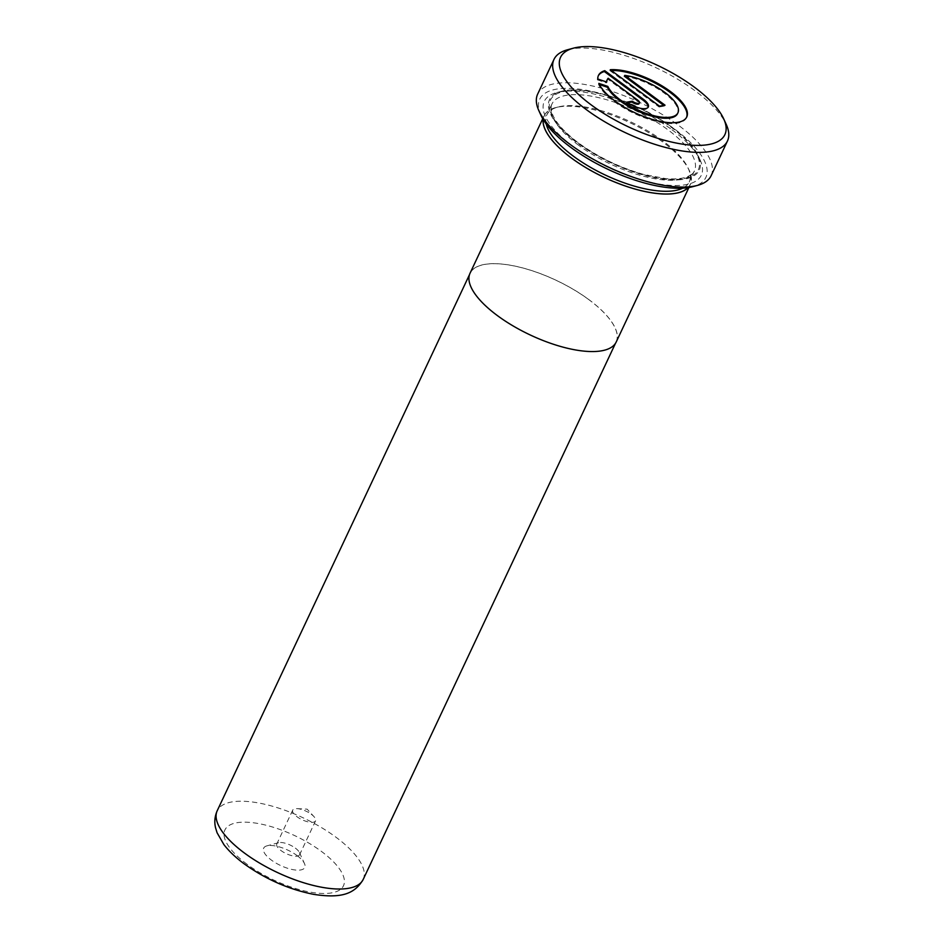 <?xml version="1.0" encoding="UTF-8"?>
<svg xmlns="http://www.w3.org/2000/svg" width="943" height="943" viewBox="0 0 943 943"><rect width="100%" height="100%" fill="white"/><g stroke="black" fill="none" stroke-linecap="round" stroke-linejoin="round"><path stroke-width="0.71" stroke-dasharray="4.71 3.54" d="M588.856 299.662A80.674 30.223 25.2 0 0 470.144 273.258A80.674 30.223 25.2 0 0 497.397 315.54A80.674 30.223 25.2 0 0 616.121 341.944A80.674 30.223 25.2 0 0 588.856 299.662M297.092 855.584A22.703 8.499 -154.8 0 1 304.471 863.552A22.703 8.499 -154.8 0 1 295.536 870.035A22.703 8.499 -154.8 0 1 271.348 860.051A22.703 8.499 -154.8 0 1 266.893 845.871A22.703 8.499 -154.8 0 1 297.092 855.584M295.348 848.111A12.613 4.727 -154.8 0 1 299.45 852.543A12.613 4.727 -154.8 0 1 299.615 854.723A12.613 4.727 -154.8 0 1 281.049 850.598A12.613 4.727 -154.8 0 1 276.794 843.985A12.613 4.727 -154.8 0 1 278.574 842.712A12.613 4.727 -154.8 0 1 295.348 848.111M311.284 814.257A12.613 4.727 -154.8 0 1 313.936 816.591A12.613 4.727 -154.8 0 1 315.551 820.87A12.613 4.727 -154.8 0 1 296.986 816.732A12.613 4.727 -154.8 0 1 292.719 810.12A12.613 4.727 -154.8 0 1 297.045 808.646A12.613 4.727 -154.8 0 1 311.284 814.257M616.215 341.991A80.768 30.259 25.2 0 0 588.915 299.65A80.768 30.259 25.2 0 0 470.05 273.211M688.178 187.61A80.768 30.259 25.2 0 0 690.323 184.498A80.768 30.259 25.2 0 0 663.023 142.157A80.768 30.259 25.2 0 0 544.158 115.718A80.768 30.259 25.2 0 0 543.121 119.36M624.349 76.23A39.04 14.628 -154.8 0 1 664.344 93.192A39.04 14.628 -154.8 0 1 677.534 113.655M599.406 84.54L598.475 84.222A48.8 18.282 25.2 0 0 614.553 101.844A48.8 18.282 25.2 0 0 686.363 117.816A48.8 18.282 25.2 0 0 686.551 117.38M611.323 70.501A48.8 18.282 25.2 0 0 609.873 70.572L610.274 69.723M567.556 49.755A95.856 35.905 -154.8 0 1 695.062 90.776A95.856 35.905 -154.8 0 1 726.24 124.417M546.174 123.898A78.705 29.481 -154.8 0 1 546.81 114.952A78.705 29.481 -154.8 0 1 557.95 107.03A78.705 29.481 -154.8 0 1 662.634 140.707A78.705 29.481 -154.8 0 1 688.225 168.337A78.705 29.481 -154.8 0 1 689.227 181.975A78.705 29.481 -154.8 0 1 682.744 188.164M671.982 129.757A86.78 32.51 -154.8 0 1 700.213 160.216A86.78 32.51 -154.8 0 1 666.064 184.993A86.78 32.51 -154.8 0 1 573.603 146.849A86.78 32.51 -154.8 0 1 556.57 92.626A86.78 32.51 -154.8 0 1 671.982 129.757M671.298 126.775A82.736 30.989 -154.8 0 1 698.197 155.807A82.736 30.989 -154.8 0 1 665.64 179.441A82.736 30.989 -154.8 0 1 577.481 143.065A82.736 30.989 -154.8 0 1 561.238 91.365A82.736 30.989 -154.8 0 1 671.298 126.775M688.025 187.633A80.674 30.223 25.2 0 0 689.203 170.483A80.674 30.223 25.2 0 0 662.964 142.169A80.674 30.223 25.2 0 0 555.675 107.643A80.674 30.223 25.2 0 0 543.203 119.49M540.881 115.117A91.825 34.396 -154.8 0 1 577.01 88.901A91.825 34.396 -154.8 0 1 674.846 129.262A91.825 34.396 -154.8 0 1 692.881 186.643M711.116 175.728A95.856 35.905 25.2 0 0 678.724 125.478A95.856 35.905 25.2 0 0 537.663 94.1M606.891 80.414A39.04 14.628 -154.8 0 1 607.752 79.106L637.444 101.09A4.88 1.827 -154.8 0 1 639.095 103.647M627.661 102.787L626.376 103.011L626.777 102.162M626.376 103.011A14.64 5.481 25.2 0 0 647.924 107.797A14.64 5.481 25.2 0 0 648.077 107.361M598.275 75.841A48.8 18.282 25.2 0 0 598.062 76.265A48.8 18.282 25.2 0 0 597.39 79.849L597.791 79.012M597.39 79.849L606.349 82.89L606.75 82.041M607.752 79.106L608.152 78.257M606.349 82.89A39.04 14.628 -154.8 0 1 606.432 81.935M598.475 84.222L598.864 83.385M609.873 70.572L659.098 107.007L659.487 106.158M659.098 107.007L664.626 106.04L665.027 105.192M664.626 106.04L663.778 105.416M363.185 879.465A80.674 30.223 25.2 0 0 335.92 837.184A80.674 30.223 25.2 0 0 217.196 810.78M247.066 864.271A65.538 24.553 -154.8 0 1 236.834 822.744A65.538 24.553 -154.8 0 1 321.363 851.364A65.538 24.553 -154.8 0 1 331.606 892.891A65.538 24.553 -154.8 0 1 247.066 864.271M578.578 145.21A78.705 29.481 -154.8 0 1 551.985 103.942A78.705 29.481 -154.8 0 1 667.809 129.71A78.705 29.481 -154.8 0 1 694.402 170.966A78.705 29.481 -154.8 0 1 578.578 145.21M670.721 126.869A81.735 30.612 -154.8 0 1 683.486 178.663A81.735 30.612 -154.8 0 1 578.059 142.959A81.735 30.612 -154.8 0 1 565.293 91.176A81.735 30.612 -154.8 0 1 670.721 126.869M637.444 101.09L637.845 100.241M470.144 273.258L469.496 274.625M299.45 852.543L304.471 863.552M315.551 820.87L299.615 854.723M297.045 808.646L307.123 809.141L313.936 816.591M542.744 118.712L544.158 115.718M686.363 117.816L686.763 116.967M689.227 181.975L694.402 170.966C694.26 172.522 691.926 174.443 687.412 176.706C682.225 178.757 674.87 179.359 665.357 178.533L643.456 174.361C619.775 167.618 598.18 157.186 578.66 143.065C563.867 131.843 554.967 121.8 551.997 112.912C550.889 108.021 550.889 105.038 551.985 103.942L546.81 114.952M698.197 155.807L700.213 160.216M557.95 107.03L555.675 107.643M688.225 168.337L689.203 170.483M561.238 91.365L556.57 92.626M647.924 107.797L648.324 106.96M598.062 76.265L598.463 75.416M688.92 187.492L690.323 184.498M292.719 810.12L276.794 843.985M278.574 842.712L266.893 845.871M616.121 341.944L615.484 343.323"/><path stroke-width="1.41" d="M542.744 118.712L470.05 273.211A80.768 30.259 25.2 0 0 497.338 315.551A80.768 30.259 25.2 0 0 616.215 341.991L688.92 187.492M543.121 119.36A80.768 30.259 25.2 0 0 571.458 158.059A80.768 30.259 25.2 0 0 688.178 187.61M624.749 75.381A39.04 14.628 -154.8 0 1 664.744 92.343A39.04 14.628 -154.8 0 1 677.934 112.806A39.04 14.628 -154.8 0 1 620.482 100.029A39.04 14.628 -154.8 0 1 607.822 86.414L598.864 83.385A48.8 18.282 25.2 0 0 614.954 100.995A48.8 18.282 25.2 0 0 686.763 116.967A48.8 18.282 25.2 0 0 670.273 91.388A48.8 18.282 25.2 0 0 610.274 69.723L659.487 106.158L665.027 105.192L624.749 75.381L624.349 76.23L663.778 105.416M677.934 112.806L677.534 113.655A39.04 14.628 -154.8 0 1 620.081 100.877A39.04 14.628 -154.8 0 1 607.422 87.263L607.822 86.414M686.551 117.38A48.8 18.282 25.2 0 0 669.872 92.237A48.8 18.282 25.2 0 0 611.323 70.501M694.189 87.039A90.811 34.019 25.2 0 0 573.403 48.176A90.811 34.019 25.2 0 0 591.237 104.921A90.811 34.019 25.2 0 0 687.989 144.845A90.811 34.019 25.2 0 0 723.729 118.912A90.811 34.019 25.2 0 0 694.189 87.039M723.729 118.912L726.24 124.417A95.856 35.905 -154.8 0 1 727.454 141.026A95.856 35.905 -154.8 0 1 586.381 109.647A95.856 35.905 -154.8 0 1 553.989 59.397A95.856 35.905 -154.8 0 1 567.556 49.755L573.403 48.176M682.744 188.164A78.705 29.481 -154.8 0 1 573.403 156.208A78.705 29.481 -154.8 0 1 546.174 123.898M543.203 119.49A80.674 30.223 25.2 0 0 571.505 158.059A80.674 30.223 25.2 0 0 688.025 187.633M697.549 185.382L692.881 186.643A91.825 34.396 -154.8 0 1 570.751 147.344A91.825 34.396 -154.8 0 1 540.881 115.117L538.877 110.708A95.856 35.905 25.2 0 0 570.055 144.35A95.856 35.905 25.2 0 0 697.549 185.382A95.856 35.905 25.2 0 0 711.116 175.728L727.454 141.026M553.989 59.397L537.663 94.1A95.856 35.905 25.2 0 0 538.877 110.708M637.845 100.241A4.88 1.827 -154.8 0 1 639.495 102.799A4.88 1.827 -154.8 0 1 632.317 101.207L626.777 102.162A14.64 5.481 25.2 0 0 648.324 106.96A14.64 5.481 25.2 0 0 643.374 99.286L604.746 70.678A48.8 18.282 25.2 0 0 598.463 75.416A48.8 18.282 25.2 0 0 597.791 79.012L606.75 82.041A39.04 14.628 -154.8 0 1 607.292 79.566A39.04 14.628 -154.8 0 1 608.152 78.257L637.845 100.241M639.495 102.799L639.095 103.647A4.88 1.827 -154.8 0 1 631.916 102.044L632.317 101.207M631.916 102.044L627.661 102.787M648.077 107.361A14.64 5.481 25.2 0 0 642.973 100.123L604.345 71.527L604.746 70.678M604.345 71.527A48.8 18.282 25.2 0 0 598.275 75.841M606.432 81.935A39.04 14.628 -154.8 0 1 606.891 80.414L607.292 79.566M607.422 87.263L599.406 84.54M217.196 810.78A80.674 30.223 25.2 0 0 244.461 853.061A80.674 30.223 25.2 0 0 363.185 879.465C354.733 893.787 341.672 898.667 313.76 894.365C288.935 889.461 265.69 879.253 244.037 863.741C235.738 857.623 229.031 851.246 223.892 844.598L217.079 832.763L215.546 827.754C214.202 821.99 214.756 816.332 217.196 810.78L469.496 274.625M642.973 100.123L643.374 99.286M615.484 343.323L363.185 879.465"/></g></svg>
